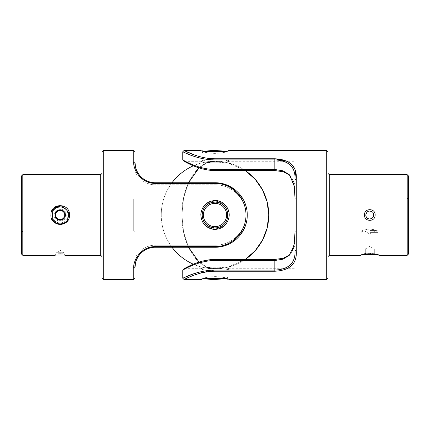 <?xml version="1.0" encoding="UTF-8"?>
<svg xmlns="http://www.w3.org/2000/svg" width="430" height="430" viewBox="0 0 430 430"><rect width="100%" height="100%" fill="white"/><g stroke="black" fill="none" stroke-linecap="round" stroke-linejoin="round"><path stroke-width="0.32" stroke-dasharray="2.15 1.61" d="M369.8 232.361L377.798 232.361L369.8 232.361M369.8 230.442L375.879 230.442L369.8 230.442M369.8 228.97C364.941 229.722 362.275 230.432 361.802 231.098C362.275 230.432 364.941 229.722 369.8 228.97C374.659 229.722 377.325 230.432 377.798 231.098C377.325 230.432 374.659 229.722 369.8 228.97M407.21 255.312L407.21 174.688M294.362 243.412L294.98 231.824L294.98 250.341L294.98 179.659L296.27 178.934L296.27 251.066C297.076 263.74 289.927 270.465 274.824 271.233L215 271.233L215 270.11L274.824 270.11L274.824 271.233M294.98 215L294.98 232.388L294.98 215M204.669 159.003L215 159.89L274.824 159.89C289.003 160.637 295.722 167.227 294.98 179.659L294.98 198.176L294.98 161.25L294.98 198.176L294.98 197.612L296.27 198.902L407.21 198.902L408.5 197.612L408.5 232.388L408.5 197.612M294.98 179.659L294.98 197.349M294.98 245.836L294.98 268.75L294.98 245.836L290.519 254.076L294.98 245.836M294.98 232.651L294.98 250.341L296.27 251.066M215 163.067C223.627 162.454 228.351 161.847 229.19 161.25C228.346 161.847 223.616 162.454 215 163.067C206.384 162.454 201.654 161.847 200.81 161.25C201.649 161.847 206.378 162.454 215 163.067L215 161.82C207.169 161.191 202.869 160.573 202.1 159.96C201.299 161.976 228.706 161.97 227.9 159.96C227.131 160.573 222.831 161.191 215 161.82M274.824 170.559L274.824 158.767L215 158.767L215 169.495C197.176 169.393 182.347 159.379 182.755 159.96C182.949 159.745 197.558 169.42 215 169.495L274.824 169.495L283.01 170.807L289.288 174.682L290.519 175.924L289.288 174.682L290.519 175.924L294.98 184.164L290.519 175.924L283.773 171.919L274.824 170.559L215 170.559L203.159 169.081L193.371 165.797A53.75 53.75 0 0 1 202.1 162.82L227.9 162.82L202.1 162.82L202.1 159.96L200.81 161.25L184.196 161.336M215 266.933C223.621 267.546 228.351 268.153 229.19 268.75C228.351 268.153 223.621 267.546 215 266.933C206.373 267.546 201.643 268.153 200.81 268.75C201.649 268.153 206.378 267.546 215 266.933M184.196 268.664L200.81 268.75L202.1 270.04L202.1 267.18A53.75 53.75 0 0 1 193.371 264.203L203.159 260.919L215 259.44L274.824 259.44L283.773 258.081L289.879 254.678M184.723 161.621L185.717 162.153M187.711 163.18L191.226 164.862M202.1 270.04C201.294 268.03 228.696 268.024 227.9 270.04C228.706 268.024 201.283 268.03 202.1 270.04M191.226 265.138L187.711 266.82M185.717 267.847L184.723 268.379M294.829 191.517L294.362 186.588M203.691 158.831L193.753 156.24M274.824 259.44L274.824 260.505L215 260.505C197.558 260.58 182.949 270.255 182.755 270.04C182.347 270.62 197.176 260.607 215 260.505L215 270.11L193.753 273.76M294.98 250.341C295.738 262.762 289.019 269.352 274.824 270.11L274.824 260.505L283.01 259.193L289.288 255.318L292.207 251.093M326.714 279.5L326.714 150.5M287.262 161.25L292.142 164.857L294.98 169.785M215 158.767L205.083 157.864M204.142 157.686L194.65 155.053M192.059 275.91L202.331 272.701L215 271.233M201.079 279.441L202.1 278.21L202.1 276.909L209.372 276.909L202.1 278.21L209.372 276.909L215 276.598L220.628 276.909L202.1 276.909L203.369 278.441A64.5 64.5 0 0 0 204.868 278.699L215 277.855C218.967 277.909 222.342 278.188 225.137 278.699L226.631 278.441L206.55 278.441M228.104 279.258L228.943 279.441M201.998 279.237L204.277 278.801M228.921 150.559L227.9 151.79L227.9 153.091L220.628 153.091L227.9 151.79L220.628 153.091L215 153.402L209.372 153.091L227.9 153.091L226.631 151.559L225.132 151.301L215 152.145C211.033 152.091 207.658 151.811 204.863 151.301A64.5 64.5 0 0 0 203.369 151.559L223.45 151.559M201.896 150.742L201.057 150.559M228.002 150.763L225.723 151.199M209.372 153.091L202.1 151.79L209.372 153.091L202.1 153.091L220.628 153.091L209.372 153.091M220.628 276.909L227.9 278.21L220.628 276.909L227.9 276.909L209.372 276.909L220.628 276.909M328.004 151.79L328.004 278.21M328.004 215L328.004 173.398L328.004 215M361.195 254.63L371.439 254.63L364.823 254.334L361.195 254.63L360.512 255.312L363.345 254.716M379.088 255.312L378.223 254.447L369.8 254.141L363.866 254.63C368.429 253.969 372.724 254.028 376.744 254.807M378.357 255.141L378.916 255.269M364.307 253.437L364.936 254.474M378.223 254.447L375.067 253.759L366.494 253.173L364.339 253.506L375.476 254.63L371.439 254.63M366.494 253.173L376.814 254.248L377.9 254.63L375.476 254.63M377.196 254.571L377.9 254.63M375.734 254.63L377.046 254.63M365.285 248.986L367.542 248.986L365.285 248.986L369.8 246.379L374.315 248.986L365.285 248.986L365.285 254.63C366.79 253.689 368.295 253.689 369.8 254.63L369.8 248.986L365.285 248.986L365.285 254.63C365.285 253.689 365.285 253.689 365.285 254.63C365.285 253.689 365.285 253.689 365.285 254.63L369.8 254.63C368.295 253.689 366.79 253.689 365.285 254.63L364.586 254.63L365.285 253.931M375.014 254.63L374.315 254.63L374.315 253.931L375.014 254.63L374.315 254.63C372.81 253.689 371.305 253.689 369.8 254.63C371.305 253.689 372.81 253.689 374.315 254.63L374.315 253.931M374.315 248.986L374.315 254.63L374.315 248.986L367.542 248.986L369.8 248.986L369.8 254.63M369.8 219.031A4.031 4.031 0 0 0 371.536 211.361A4.031 4.031 0 0 0 365.876 214.07A4.031 4.031 0 0 0 369.8 219.031M408.5 175.977L408.5 254.023M227.9 162.82L245.234 170.559A53.75 53.75 0 0 0 227.9 162.82L227.9 159.96L229.19 161.25L294.98 161.25M202.1 267.18L227.9 267.18L202.1 267.18M206.556 151.559L203.369 151.559L202.1 153.091L202.1 151.79L200.81 150.5M223.444 278.441L226.631 278.441L227.9 276.909L227.9 278.21L229.19 279.5M245.234 259.44L227.9 267.18A53.75 53.75 0 0 0 245.234 259.44A53.75 53.75 0 0 1 215 268.75A53.75 53.75 0 0 0 245.234 259.44M68.198 215A7.998 7.998 0 0 0 60.2 207.002A7.998 7.998 0 0 0 52.202 215A7.998 7.998 0 0 0 60.2 222.998A7.998 7.998 0 0 0 68.198 215C68.574 208.093 59.109 204.293 54.545 209.345C49.477 213.92 53.331 223.39 60.2 222.998C65.059 222.536 67.725 219.87 68.198 215M54.121 215A6.079 6.079 0 0 1 60.2 208.921A6.079 6.079 0 0 1 66.279 215A6.079 6.079 0 0 1 60.2 221.079A6.079 6.079 0 0 1 54.121 215M135.02 197.612L135.02 232.388L135.02 197.612L133.73 198.902L133.73 231.098L133.73 198.902L22.79 198.902L22.79 231.098L22.79 198.902L21.5 197.612L21.5 232.388L21.5 197.612M150.339 247.841L155.176 247.25L215 247.25L155.176 247.25C138.186 247.938 134.117 264.165 135.02 267.406L135.02 278.21M135.02 259.021L135.02 170.979C136.584 176.456 144.313 184.916 155.176 184.766L215 184.766L155.176 184.766C144.313 184.916 136.584 176.456 135.02 170.979L135.02 259.021C136.584 253.539 144.313 245.084 155.176 245.234C144.313 245.084 136.584 253.539 135.02 259.021M135.02 151.79L135.02 162.594C134.117 165.835 138.186 182.057 155.176 182.75L150.339 182.159M215 228.857C207.448 228.314 202.783 224.46 201.003 217.29C199.359 209.136 206.534 200.896 215 201.143C207.222 201.74 202.535 205.755 200.934 213.189C199.627 221.208 206.696 229.082 215 228.857C223.627 228.029 228.357 223.412 229.19 215C228.351 206.583 223.621 201.96 215 201.143C223.143 201.831 227.862 206.11 229.152 213.979C228.825 222.928 224.111 227.884 215 228.857M224.584 245.793L215 247.25L215 245.234L155.176 245.234L215 245.234C232.114 245.363 246.347 231.243 245.955 214.5C245.767 198.139 231.743 184.653 215 184.766C231.743 184.653 245.767 198.139 245.955 214.5C246.347 231.243 232.114 245.363 215 245.234L215 247.25C232.823 247.39 247.653 232.324 247.245 214.462C247.051 197.01 232.442 182.632 215 182.75L155.176 182.75L215 182.75C232.517 182.54 247.417 197.451 247.25 214.925C247.513 232.479 232.501 247.492 215 247.25L155.176 247.25L155.176 245.234L155.176 247.25L149.919 247.949M218.472 202.578L215 202.1C230.62 201.272 232.211 226.637 216.639 227.798C208.991 228.061 204.207 224.508 202.277 217.134C200.778 209.544 207.303 201.869 215 202.1A12.9 12.9 0 0 0 202.1 215A12.9 12.9 0 0 0 215 227.9A12.9 12.9 0 0 0 227.9 215A12.9 12.9 0 0 0 215 202.1A12.9 12.9 0 0 1 226.169 221.45A12.9 12.9 0 0 1 203.831 221.45A12.9 12.9 0 0 1 215 202.1L220.628 203.39C230.168 207.405 230.163 222.6 220.628 226.61C216.87 228.325 213.119 228.325 209.372 226.605C199.826 222.6 199.843 207.389 209.372 203.39L215 202.1L210.265 202.998M215 161.25L206.76 162.938L199.031 167.904L206.76 162.938L215 161.25C197.295 160.508 181.412 186.276 181.869 215C181.412 243.724 197.295 269.492 215 268.75L206.76 267.062L199.031 262.096L206.76 267.062L215 268.75C197.295 269.492 181.412 243.724 181.869 215C181.412 186.276 197.295 160.508 215 161.25A53.75 53.75 0 0 0 193.371 165.797A53.75 53.75 0 0 1 245.234 170.559A53.75 53.75 0 0 0 215 161.25M188.49 182.75L183.567 198.004L181.869 215L183.567 231.996L188.49 247.25L183.567 231.996L181.869 215L183.567 198.004L188.49 182.75M212.796 202.293C201.584 203.578 198.198 220.203 207.964 225.809C215.978 231.566 228.373 224.825 227.9 215C227.201 207.373 223.046 203.073 215.451 202.105M147.243 181.121L144.002 179.369M140.927 176.843L138.954 174.558M136.907 171.108L135.531 167.098M135.531 262.902L136.907 258.892M138.954 255.441L140.927 253.157M144.002 250.631L147.243 248.879M133.73 279.5L133.73 268.476L135.02 267.406L135.557 262.773M135.783 261.913L138.186 256.56M139.54 254.689L142.007 252.147M143.873 250.722L147.662 248.701M225.476 184.497L228.147 185.556M235.559 190.157L239.763 194.344M243.67 200.235L245.777 205.368M246.557 208.356L247.207 213.307M247.25 214.667L246.686 220.999M246.304 222.756L244.116 228.868M239.87 235.527L236.355 239.166M231.727 242.568L225.911 245.347M149.919 182.051L155.176 182.75L155.176 184.766L155.176 182.75L215 182.75L215 184.766L215 182.75L215 183.406L155.176 183.406C140.255 183.422 132.773 168.619 133.73 161.524L133.73 150.5M147.662 181.299L143.873 179.278M142.007 177.853L139.54 175.311M138.186 173.44L135.767 168.033M135.557 167.227L135.02 162.594L133.73 161.524M103.286 150.5L103.286 279.5M215 183.406C231.818 183.201 246.121 197.811 245.96 214.925C246.213 232.125 231.797 246.831 215 246.594L155.176 246.594L155.176 247.25M133.73 268.476C132.773 261.381 140.255 246.578 155.176 246.594M215 200.52C223.39 201.304 228.12 205.965 229.179 214.5C228.701 223.084 224.304 228.067 215.989 229.443C207.566 229.254 202.535 224.949 200.891 216.526C199.81 208.249 206.868 200.289 215 200.52M220.628 226.61A12.9 12.9 0 0 1 202.1 215A12.9 12.9 0 0 1 220.628 203.39A12.9 12.9 0 0 1 220.628 226.61M220.074 225.47A11.631 11.631 0 0 0 215 203.369A11.631 11.631 0 0 0 203.664 217.601A11.631 11.631 0 0 0 220.074 225.47M214.097 227.868L218.918 227.293M225.277 207.206A12.9 12.9 0 0 1 223.138 225.008M205.287 223.487A12.9 12.9 0 0 1 206.185 205.578M101.996 278.21L101.996 151.79M101.996 173.398L101.996 256.602L101.996 173.398M22.79 174.688L22.79 255.312M54.879 255.312C54.551 254.904 65.86 254.904 65.521 255.312L64.231 254.023L60.2 253.657L56.169 254.023C55.922 253.625 64.489 253.63 64.231 254.023L64.231 252.732L56.169 252.732L64.231 252.732L60.2 250.308L56.169 252.732L56.169 254.023L54.879 255.312M66.655 209.899L68.16 213.5L68.322 211.995M67.032 210.646L64.253 207.986L60.2 206.9M68.16 213.5L65.978 209.324M56.292 217.257L57.593 219.515L62.807 219.515L65.414 215L62.807 210.485L57.593 210.485L54.986 215L56.292 217.257M21.5 254.023L21.5 175.977M215 169.495L215 170.559M215 259.44L215 260.505M329.294 174.688L329.294 255.312M215 201.143L215 202.1M155.176 182.75L155.176 183.406M215 247.25L215 246.594M100.706 255.312L100.706 174.688M294.98 232.388L296.27 231.098L361.802 231.098L361.802 232.361L363.721 230.442L369.8 234.097L375.879 230.442L377.798 232.361L377.798 231.098L407.21 231.098L408.5 232.388M227.9 267.18L227.9 270.04L229.19 268.75L294.98 268.75M289.288 255.318L290.519 254.076L289.288 255.318M172 182.75A53.75 53.75 0 0 0 172 247.25A53.75 53.75 0 0 1 172 182.75A53.75 53.75 0 0 0 172 247.25M135.02 232.388L133.73 231.098L22.79 231.098L21.5 232.388M193.371 264.203A53.75 53.75 0 0 0 215 268.75A53.75 53.75 0 0 1 193.371 264.203"/><path stroke-width="0.64" d="M294.98 169.785L296.27 178.934L294.98 179.659L294.98 250.341C295.738 262.762 289.019 269.352 274.824 270.11L215 270.11C197.499 270.078 182.487 278.554 182.75 278.21C182.583 278.511 197.483 270.094 215 270.11L215 271.233L274.824 271.233C289.927 270.465 297.076 263.74 296.27 251.066L296.27 178.934C297.06 166.249 289.911 159.525 274.824 158.767L287.262 161.25M215 169.495C197.176 169.393 182.347 159.379 182.755 159.96C182.949 159.745 197.558 169.42 215 169.495L215 159.89C197.483 159.906 182.583 151.489 182.75 151.79C182.487 151.446 197.499 159.922 215 159.89L274.824 159.89L274.824 169.495L215 169.495L215 170.559C197.886 170.463 183.653 160.68 184.045 161.25C184.233 161.04 198.257 170.49 215 170.559L274.824 170.559L283.284 171.763L289.879 175.322L294.362 186.588M289.879 254.678L283.284 258.236L274.824 259.44L215 259.44C198.257 259.51 184.233 268.96 184.045 268.75C183.653 269.32 197.886 259.537 215 259.44L215 260.505L274.824 260.505L274.824 271.233M184.196 161.336L184.723 161.621M185.717 162.153L187.711 163.18M191.226 164.862L193.371 165.797A53.75 53.75 0 0 0 172 182.75A53.75 53.75 0 0 1 193.371 165.797A53.75 53.75 0 0 0 172 182.75M172 247.25A53.75 53.75 0 0 0 193.371 264.203A53.75 53.75 0 0 1 172 247.25A53.75 53.75 0 0 0 193.371 264.203L191.226 265.138M187.711 266.82L185.717 267.847M184.723 268.379L184.196 268.664M274.824 170.559L274.824 169.495L283.01 170.807L289.288 174.682L294.039 184.68L294.98 197.349M294.98 197.612L294.829 191.517M204.669 159.003L203.691 158.831M193.753 156.24L191.076 155.3M190.931 155.241L182.75 151.79L182.75 159.96L184.04 161.25M294.98 179.659C295.722 167.227 289.003 160.637 274.824 159.89L274.824 158.767L215 158.767C198.182 158.783 183.879 150.194 184.04 150.5C183.787 150.151 198.203 158.799 215 158.767L215 159.89M294.98 232.651L294.039 245.32L289.288 255.318L283.01 259.193L274.824 260.505L274.824 259.44M215 260.505C197.558 260.58 182.949 270.255 182.755 270.04C182.347 270.62 197.176 260.607 215 260.505L215 270.11M292.207 251.093L294.362 243.412M201.057 150.559L200.81 150.5C199.934 152.279 230.055 152.284 229.19 150.5L326.714 150.5L326.714 279.5L229.19 279.5C230.066 277.721 199.945 277.715 200.81 279.5L184.04 279.5L192.059 275.91M205.083 157.864L204.142 157.686M194.65 155.053L184.04 150.5L200.81 150.5M215 271.233C198.203 271.201 183.787 279.849 184.04 279.5C183.879 279.806 198.182 271.217 215 271.233M204.277 278.801L204.868 278.699A64.5 64.5 0 0 0 215 279.5L225.132 278.699L228.104 279.258M201.079 279.441L201.998 279.237M225.723 151.199L215 150.5A64.5 64.5 0 0 0 204.868 151.301L201.896 150.742M228.921 150.559L228.002 150.763M184.04 268.75L182.75 270.04L182.75 278.21L193.753 273.76M296.27 251.066L294.98 250.341M326.714 279.5L328.004 278.21L328.004 151.79L326.714 150.5M329.294 174.688L407.21 174.688L407.21 255.312L379.088 255.312C379.663 254.055 359.915 254.06 360.512 255.312L329.294 255.312L329.294 174.688L328.004 173.398M364.479 215C364.145 221.961 375.202 222.17 375.116 215.204C375.696 207.986 364.145 207.792 364.479 215L365.769 215C366.005 217.451 367.349 218.795 369.8 219.031C373.665 218.058 374.664 215.817 372.788 212.296C369.23 210.044 366.892 210.947 365.769 215M363.345 254.716L375.734 254.63M376.744 254.807L378.357 255.141M369.8 254.63L364.586 254.63M407.21 255.312L408.5 254.023L408.5 175.977L407.21 174.688M223.45 151.559L206.556 151.559M206.55 278.441L223.444 278.441M245.234 170.559L255.049 179.154L262.51 189.861L267.164 202.046L268.75 215L267.164 227.954L262.51 240.139L255.049 250.846L245.234 259.44A53.75 53.75 0 0 0 245.234 170.559A53.75 53.75 0 0 1 245.234 259.44A53.75 53.75 0 0 0 245.234 170.559M135.531 167.098L135.02 162.594L135.02 151.79L133.73 150.5L133.73 161.524C132.784 168.608 140.212 183.406 155.176 183.406L215 183.406C231.818 183.201 246.121 197.811 245.96 214.925C246.213 232.125 231.797 246.831 215 246.594L155.176 246.594C140.212 246.594 132.784 261.392 133.73 268.476L133.73 279.5L135.02 278.21L135.02 267.406L135.531 262.902M199.031 167.904L188.49 182.75L199.031 167.904M188.49 247.25L199.031 262.096L188.49 247.25M215.451 202.105L212.796 202.293M150.339 182.159L147.243 181.121M144.002 179.369L140.927 176.843M138.954 174.558L136.907 171.108M136.907 258.892L138.954 255.441M140.927 253.157L144.002 250.631M147.243 248.879L150.339 247.841M135.557 262.773L135.783 261.913M138.186 256.56L139.54 254.689M142.007 252.147L143.873 250.722M147.662 248.701L149.919 247.949M155.176 246.594L155.176 247.25L215 247.25C232.501 247.492 247.513 232.479 247.25 214.925C247.417 197.451 232.517 182.54 215 182.75L225.476 184.497M228.147 185.556L235.559 190.157M239.763 194.344L243.67 200.235M245.777 205.368L246.557 208.356M247.207 213.307L247.25 214.667M246.686 220.999L246.304 222.756M244.116 228.868L239.87 235.527M236.355 239.166L231.727 242.568M225.911 245.347L224.584 245.793M149.919 182.051L147.662 181.299M143.873 179.278L142.007 177.853M139.54 175.311L138.186 173.44M135.767 168.033L135.557 167.227M215 183.406L215 182.75L155.176 182.75C141.11 182.745 134.133 169.119 135.02 162.594L133.73 161.524M133.73 279.5L103.286 279.5L103.286 150.5L133.73 150.5M215 200.52C206.61 201.304 201.88 205.965 200.821 214.5C201.299 223.084 205.696 228.067 214.011 229.443C222.434 229.254 227.465 224.949 229.109 216.526C230.19 208.249 223.132 200.289 215 200.52M210.265 202.998L209.372 203.39C199.832 207.405 199.837 222.6 209.372 226.61L214.097 227.868M218.918 227.293L220.628 226.605C230.174 222.6 230.157 207.389 220.628 203.39L218.472 202.578M205.287 223.487A12.9 12.9 0 0 0 223.138 225.008M215 203.369A11.631 11.631 0 0 1 226.336 217.601A11.631 11.631 0 0 1 209.926 225.47A11.631 11.631 0 0 1 215 203.369M206.185 205.578A12.9 12.9 0 0 1 225.277 207.206M155.176 247.25C141.11 247.255 134.133 260.881 135.02 267.406L133.73 268.476M103.286 150.5L101.996 151.79L101.996 278.21L103.286 279.5M101.996 173.398L100.706 174.688L22.79 174.688L22.79 255.312L54.879 255.312C54.556 254.904 65.849 254.904 65.521 255.312L100.706 255.312L101.996 256.602M69.488 215C70.074 202.976 51.014 202.406 50.928 214.441C49.654 227.153 70.069 227.712 69.488 215L68.709 215L67.709 219.73C65.043 225.965 55.362 225.965 52.691 219.73L52.691 210.27L55.379 207.104L61.361 205.922L66.655 209.899M52.691 210.27A8.874 8.874 0 0 1 55.078 207.754L60.2 206.9A8.1 8.1 0 0 1 65.978 209.324L68.322 211.995L68.709 215M52.691 219.73A8.874 8.874 0 0 0 67.709 219.73M57.593 219.515A5.214 5.214 0 0 1 57.593 210.485L62.807 210.485A5.214 5.214 0 0 1 62.807 219.515A5.214 5.214 0 0 1 57.593 219.515L54.986 215L57.593 210.485A5.214 5.214 0 0 1 62.807 210.485L65.414 215L62.807 219.515L57.593 219.515M55.379 207.104L55.078 207.754M56.292 212.743A4.515 4.515 0 0 0 60.2 219.515A4.515 4.515 0 0 0 64.108 212.743A4.515 4.515 0 0 0 56.292 212.743M22.79 174.688L21.5 175.977L21.5 254.023L22.79 255.312M155.176 182.75L155.176 183.406M215 246.594L215 247.25M100.706 174.688L100.706 255.312M182.75 278.21L184.04 279.5M182.75 151.79L184.04 150.5M329.294 255.312L328.004 256.602"/></g></svg>
